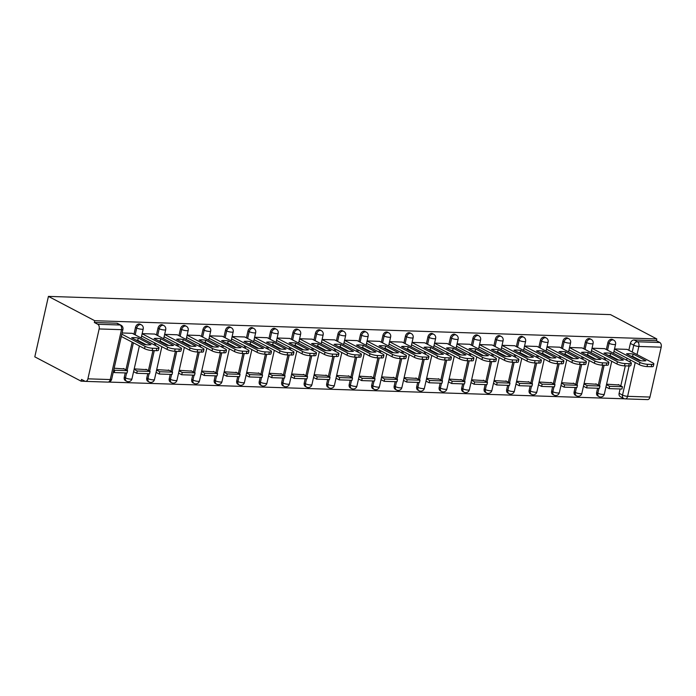 <?xml version="1.0" encoding="UTF-8"?>
<svg xmlns="http://www.w3.org/2000/svg" width="696" height="696" viewBox="0 0 696 696"><rect width="100%" height="100%" fill="white"/><g stroke="black" fill="none" stroke-linecap="round" stroke-linejoin="round"><path stroke-width="1.04" d="M140.114 324.179A3.706 2.758 117.7 0 0 139.183 323.936A3.706 2.758 117.7 0 0 135.502 327.372L136.712 327.999A3.706 2.758 -62.3 0 1 140.392 324.571A3.706 2.758 -62.3 0 1 141.323 324.815L140.114 324.179M162.612 324.91A3.706 2.758 117.7 0 0 161.681 324.667A3.706 2.758 117.7 0 0 158.001 328.094L159.21 328.73A3.706 2.758 -62.3 0 1 162.881 325.302A3.706 2.758 -62.3 0 1 163.821 325.537L162.612 324.91M185.101 325.632A3.706 2.758 117.7 0 0 184.17 325.397A3.706 2.758 117.7 0 0 180.49 328.825L181.7 329.46A3.706 2.758 -62.3 0 1 185.38 326.032A3.706 2.758 -62.3 0 1 186.31 326.267L185.101 325.632M207.599 326.363A3.706 2.758 117.7 0 0 206.669 326.128A3.706 2.758 117.7 0 0 202.988 329.556L204.198 330.191A3.706 2.758 -62.3 0 1 207.869 326.755A3.706 2.758 -62.3 0 1 208.8 326.998L207.599 326.363M230.089 327.094A3.706 2.758 117.7 0 0 229.158 326.85A3.706 2.758 117.7 0 0 225.478 330.287L226.687 330.922A3.706 2.758 -62.3 0 1 230.367 327.485A3.706 2.758 -62.3 0 1 231.298 327.729L230.089 327.094M252.587 327.825A3.706 2.758 117.7 0 0 251.656 327.581A3.706 2.758 117.7 0 0 247.976 331.018L249.185 331.653A3.706 2.758 -62.3 0 1 252.857 328.216A3.706 2.758 -62.3 0 1 253.788 328.46L252.587 327.825M275.077 328.555A3.706 2.758 117.7 0 0 274.146 328.312A3.706 2.758 117.7 0 0 270.466 331.748L271.675 332.375A3.706 2.758 -62.3 0 1 275.355 328.947A3.706 2.758 -62.3 0 1 276.286 329.191L275.077 328.555M297.575 329.286A3.706 2.758 117.7 0 0 296.644 329.043A3.706 2.758 117.7 0 0 292.964 332.47L294.173 333.106A3.706 2.758 -62.3 0 1 297.845 329.678A3.706 2.758 -62.3 0 1 298.775 329.913L297.575 329.286M320.064 330.008A3.706 2.758 117.7 0 0 319.133 329.774A3.706 2.758 117.7 0 0 315.453 333.201L316.663 333.836A3.706 2.758 -62.3 0 1 320.343 330.409A3.706 2.758 -62.3 0 1 321.274 330.644L320.064 330.008M342.562 330.739A3.706 2.758 117.7 0 0 341.632 330.504A3.706 2.758 117.7 0 0 337.952 333.932L339.161 334.567A3.706 2.758 -62.3 0 1 342.832 331.131A3.706 2.758 -62.3 0 1 343.763 331.374L342.562 330.739M365.052 331.47A3.706 2.758 117.7 0 0 364.121 331.226A3.706 2.758 117.7 0 0 360.441 334.663L361.65 335.298A3.706 2.758 -62.3 0 1 365.33 331.861A3.706 2.758 -62.3 0 1 366.261 332.105L365.052 331.47M387.55 332.201A3.706 2.758 117.7 0 0 386.619 331.957A3.706 2.758 117.7 0 0 382.939 335.394L384.149 336.029A3.706 2.758 -62.3 0 1 387.82 332.592A3.706 2.758 -62.3 0 1 388.751 332.836L387.55 332.201M410.04 332.932A3.706 2.758 117.7 0 0 409.109 332.688A3.706 2.758 117.7 0 0 405.429 336.125L406.638 336.751A3.706 2.758 -62.3 0 1 410.318 333.323A3.706 2.758 -62.3 0 1 411.249 333.567L410.04 332.932M432.538 333.662A3.706 2.758 117.7 0 0 431.607 333.419A3.706 2.758 117.7 0 0 427.927 336.847L429.136 337.482A3.706 2.758 -62.3 0 1 432.808 334.054A3.706 2.758 -62.3 0 1 433.738 334.289L432.538 333.662M455.027 334.385A3.706 2.758 117.7 0 0 454.097 334.15A3.706 2.758 117.7 0 0 450.416 337.577L451.626 338.212A3.706 2.758 -62.3 0 1 455.306 334.785A3.706 2.758 -62.3 0 1 456.237 335.02L455.027 334.385M477.526 335.115A3.706 2.758 117.7 0 0 476.595 334.88A3.706 2.758 117.7 0 0 472.915 338.308L474.124 338.943A3.706 2.758 -62.3 0 1 477.795 335.507A3.706 2.758 -62.3 0 1 478.726 335.75L477.526 335.115M500.015 335.846A3.706 2.758 117.7 0 0 499.084 335.603A3.706 2.758 117.7 0 0 495.404 339.039L496.613 339.674A3.706 2.758 -62.3 0 1 500.293 336.238A3.706 2.758 -62.3 0 1 501.224 336.481L500.015 335.846M522.513 336.577A3.706 2.758 117.7 0 0 521.582 336.333A3.706 2.758 117.7 0 0 517.902 339.77L519.112 340.405A3.706 2.758 -62.3 0 1 522.783 336.968A3.706 2.758 -62.3 0 1 523.714 337.212L522.513 336.577M545.003 337.308A3.706 2.758 117.7 0 0 544.072 337.064A3.706 2.758 117.7 0 0 540.392 340.501L541.601 341.127A3.706 2.758 -62.3 0 1 545.281 337.699A3.706 2.758 -62.3 0 1 546.212 337.943L545.003 337.308M567.501 338.038A3.706 2.758 117.7 0 0 566.57 337.795A3.706 2.758 117.7 0 0 562.89 341.223L564.099 341.858A3.706 2.758 -62.3 0 1 567.771 338.43A3.706 2.758 -62.3 0 1 568.702 338.665L567.501 338.038M589.99 338.761A3.706 2.758 117.7 0 0 589.06 338.526A3.706 2.758 117.7 0 0 585.38 341.954L586.589 342.589A3.706 2.758 -62.3 0 1 590.269 339.161A3.706 2.758 -62.3 0 1 591.2 339.396L589.99 338.761M612.489 339.491A3.706 2.758 117.7 0 0 611.558 339.256A3.706 2.758 117.7 0 0 607.878 342.684L609.087 343.319A3.706 2.758 -62.3 0 1 612.758 339.883A3.706 2.758 -62.3 0 1 613.689 340.126L612.489 339.491M632.229 352.054L633.769 345.199A3.706 2.758 -62.3 0 1 637.449 341.771L659.799 342.493L656.398 340.709L656.798 338.943L94.734 320.717L48.424 296.392L34.8 356.848L81.11 381.173L85.164 381.312M108.619 382.069L624.617 398.799M656.798 338.943L610.479 314.618L48.424 296.392M81.11 381.173L81.51 379.416L84.912 381.199A3.706 2.332 -88.1 0 0 85.591 381.382A3.706 2.332 -88.1 0 0 87.905 378.833L99.145 328.947A3.706 2.332 -88.1 0 0 97.744 324.266L120.095 324.997A3.706 2.758 -62.3 0 1 121.026 325.232L117.624 323.449A3.706 2.758 -62.3 0 0 116.693 323.205L120.095 324.997A3.706 2.332 -88.1 0 1 121.496 329.669L99.145 328.947M94.734 320.717L94.343 322.483L97.744 324.266M619.127 393.292L622.529 395.084A3.706 2.758 -62.3 0 0 623.686 398.46L620.284 396.676A3.706 2.758 -62.3 0 1 619.127 393.292L620.101 388.968M620.806 385.871L625.304 365.879M626.591 360.18L627.035 358.214M628.827 350.262L630.367 343.415L633.769 345.199A3.706 0.844 -167.3 0 0 638.85 346.451L637.023 354.569M635.231 362.52L627.609 396.329L649.96 397.051L661.2 347.173L638.85 346.451A3.706 2.332 -88.1 0 0 637.449 341.771L634.047 339.979A3.706 2.758 117.7 0 0 630.367 343.415M649.96 397.051A3.706 2.332 91.9 0 1 647.645 399.608L625.295 398.886A3.706 2.332 91.9 0 0 627.609 396.329A3.706 0.844 -167.3 0 1 622.529 395.084L629.088 365.992M659.799 342.493A3.706 2.332 91.9 0 1 661.2 347.173M596.62 384.253L584.083 383.461M604.641 348.652L592.035 348.209M574.122 383.522L561.594 382.73M582.152 347.922L569.537 347.478M551.632 382.791L539.096 382M559.654 347.191L547.047 346.747M529.134 382.069L516.606 381.269M537.164 346.46L524.549 346.016M506.644 381.338L494.108 380.547M514.666 345.729L502.06 345.294M484.155 380.608L471.618 379.816M492.176 344.999L479.561 344.564M461.657 379.877L449.12 379.085M469.678 344.276L457.072 343.833M439.167 379.146L426.631 378.354M447.189 343.546L434.574 343.102M416.669 378.415L404.132 377.624M424.69 342.815L412.084 342.371M394.18 377.693L381.643 376.893M402.201 342.084L389.586 341.64M371.681 376.962L359.145 376.162M379.703 341.353L367.096 340.918M349.192 376.231L336.655 375.44M357.213 340.622L344.598 340.187M326.694 375.501L314.166 374.709M334.715 339.9L322.109 339.457M304.204 374.77L291.668 373.978M312.226 339.17L299.611 338.726M281.706 374.039L269.178 373.247M289.727 338.439L277.121 337.995M259.216 373.317L246.68 372.517M267.238 337.708L254.623 337.264M236.718 372.586L224.19 371.786M244.74 336.977L232.133 336.542M214.229 371.855L201.692 371.064M222.25 336.246L209.635 335.811M191.731 371.125L179.203 370.333M199.752 335.524L187.146 335.08M169.241 370.394L156.704 369.602M177.262 334.793L164.648 334.35M146.743 369.663L134.215 368.871M154.764 334.063L142.158 333.619M124.253 368.941L114.153 368.219M132.275 333.332L122.096 332.966M124.262 377.249L125.471 377.885A3.706 2.758 -62.3 0 0 126.629 381.26L125.419 380.625A3.706 2.758 117.7 0 1 124.262 377.249L125.236 372.925M125.941 369.82L132.17 342.162M133.963 334.219L135.502 327.372M146.76 377.98L147.97 378.615A3.706 2.758 -62.3 0 0 149.127 381.991L147.917 381.356A3.706 2.758 117.7 0 1 146.76 377.98L147.735 373.648M148.431 370.55L152.937 350.558M154.225 344.859L154.669 342.893M156.452 334.95L158.001 328.094M169.25 378.711L170.459 379.346A3.706 2.758 -62.3 0 0 171.616 382.722L170.407 382.087A3.706 2.758 117.7 0 1 169.25 378.711L170.224 374.378M170.929 371.281L175.435 351.289M176.714 345.59L177.158 343.624M178.95 335.681L180.49 328.825M191.748 379.442L192.957 380.068A3.706 2.758 -62.3 0 0 194.114 383.452L192.905 382.817A3.706 2.758 117.7 0 1 191.748 379.442L192.722 375.109M193.418 372.012L197.925 352.019M199.213 346.321L199.656 344.355M201.44 336.403L202.988 329.556M214.238 380.164L215.447 380.799A3.706 2.758 -62.3 0 0 216.604 384.183L215.395 383.548A3.706 2.758 117.7 0 1 214.238 380.164L215.212 375.84M215.917 372.743L220.423 352.75M221.702 347.052L222.146 345.085M223.938 337.134L225.478 330.287M236.736 380.895L237.945 381.53A3.706 2.758 -62.3 0 0 239.102 384.905L237.893 384.279A3.706 2.758 117.7 0 1 236.736 380.895L237.71 376.571M238.406 373.474L242.913 353.472M244.2 347.782L244.644 345.816M246.428 337.865L247.976 331.018M259.225 381.625L260.435 382.261A3.706 2.758 -62.3 0 0 261.592 385.636L260.382 385.001A3.706 2.758 117.7 0 1 259.225 381.625L260.2 377.302M260.904 374.196L265.411 354.203M266.69 348.505L267.134 346.538M268.926 338.595L270.466 331.748M281.723 382.356L282.933 382.991A3.706 2.758 -62.3 0 0 284.09 386.367L282.88 385.732A3.706 2.758 117.7 0 1 281.723 382.356L282.698 378.024M283.394 374.926L287.9 354.934M289.188 349.235L289.632 347.269M291.415 339.326L292.964 332.47M304.213 383.087L305.422 383.722A3.706 2.758 -62.3 0 0 306.579 387.098L305.37 386.463A3.706 2.758 117.7 0 1 304.213 383.087L305.187 378.755M305.892 375.657L310.399 355.665M311.678 349.966L312.121 348M313.913 340.057L315.453 333.201M326.711 383.818L327.92 384.444A3.706 2.758 -62.3 0 0 329.077 387.829L327.868 387.194A3.706 2.758 117.7 0 1 326.711 383.818L327.685 379.485M328.382 376.388L332.888 356.395M334.176 350.697L334.619 348.731M336.403 340.779L337.952 333.932M349.201 384.54L350.41 385.175A3.706 2.758 -62.3 0 0 351.567 388.559L350.358 387.924A3.706 2.758 117.7 0 1 349.201 384.54L350.175 380.216M350.88 377.119L355.386 357.126M356.665 351.428L357.109 349.462M358.901 341.51L360.441 334.663M371.699 385.271L372.908 385.906A3.706 2.758 -62.3 0 0 374.065 389.281L372.856 388.655A3.706 2.758 117.7 0 1 371.699 385.271L372.673 380.947M373.369 377.85L377.876 357.848M379.163 352.159L379.607 350.192M381.391 342.241L382.939 335.394M394.188 386.002L395.398 386.637A3.706 2.758 -62.3 0 0 396.555 390.012L395.345 389.377A3.706 2.758 117.7 0 1 394.188 386.002L395.163 381.678M395.867 378.572L400.374 358.579M401.653 352.881L402.097 350.915M403.889 342.971L405.429 336.125M416.686 386.732L417.887 387.368A3.706 2.758 -62.3 0 0 419.053 390.743L417.844 390.108A3.706 2.758 117.7 0 1 416.686 386.732L417.661 382.4M418.357 379.303L422.863 359.31M424.151 353.611L424.595 351.645M426.378 343.702L427.927 336.847M439.176 387.463L440.385 388.098A3.706 2.758 -62.3 0 0 441.542 391.474L440.333 390.839A3.706 2.758 117.7 0 1 439.176 387.463L440.15 383.131M440.855 380.033L445.353 360.041M446.641 354.342L447.084 352.376M448.877 344.433L450.416 337.577M461.674 388.194L462.875 388.82A3.706 2.758 -62.3 0 0 464.041 392.205L462.831 391.57A3.706 2.758 117.7 0 1 461.674 388.194L462.649 383.861M463.345 380.764L467.851 360.772M469.139 355.073L469.582 353.107M471.366 345.155L472.915 338.308M484.164 388.916L485.373 389.551A3.706 2.758 -62.3 0 0 486.53 392.935L485.321 392.3A3.706 2.758 117.7 0 1 484.164 388.916L485.138 384.592M485.843 381.495L490.341 361.502M491.628 355.804L492.072 353.838M493.864 345.886L495.404 339.039M506.662 389.647L507.863 390.282A3.706 2.758 -62.3 0 0 509.028 393.658L507.819 393.031A3.706 2.758 117.7 0 1 506.662 389.647L507.636 385.323M508.332 382.226L512.839 362.225M514.127 356.535L514.562 354.569M516.354 346.617L517.902 339.77M529.151 390.378L530.361 391.013A3.706 2.758 -62.3 0 0 531.518 394.388L530.308 393.753A3.706 2.758 117.7 0 1 529.151 390.378L530.126 386.054M530.831 382.948L535.328 362.955M536.616 357.257L537.06 355.291M538.852 347.348L540.392 340.501M551.65 391.108L552.85 391.744A3.706 2.758 -62.3 0 0 554.016 395.119L552.807 394.484A3.706 2.758 117.7 0 1 551.65 391.108L552.624 386.776M553.32 383.679L557.827 363.686M559.114 357.988L559.549 356.021M561.341 348.078L562.89 341.223M574.139 391.839L575.348 392.474A3.706 2.758 -62.3 0 0 576.505 395.85L575.296 395.215A3.706 2.758 117.7 0 1 574.139 391.839L575.113 387.507M575.818 384.41L580.316 364.417M581.604 358.718L582.047 356.752M583.84 348.809L585.38 341.954M596.637 392.57L597.838 393.197A3.706 2.758 -62.3 0 0 599.004 396.581L597.794 395.946A3.706 2.758 117.7 0 1 596.637 392.57L597.612 388.238M598.308 385.14L602.814 365.148M604.102 359.449L604.537 357.483M606.329 349.531L607.878 342.684M619.109 384.984L606.581 384.192M627.139 349.375L614.524 348.94M613.933 351.584L614.446 351.602M94.343 322.483L116.693 323.205M656.398 340.709L634.047 339.979M591.435 350.854L591.948 350.871M568.945 350.123L569.458 350.14M546.447 349.392L546.96 349.409M523.957 348.661L524.471 348.679M501.459 347.93L501.973 347.948M478.97 347.208L479.483 347.226M456.472 346.478L456.985 346.495M433.982 345.747L434.495 345.764M411.484 345.016L411.997 345.033M388.994 344.285L389.508 344.303M366.496 343.554L367.01 343.572M344.007 342.832L344.52 342.85M321.509 342.101L322.022 342.119M299.019 341.371L299.532 341.388M276.521 340.64L277.034 340.657M254.031 339.909L254.545 339.926M231.533 339.178L232.046 339.196M209.044 338.456L209.557 338.474M186.545 337.725L187.059 337.743M164.056 336.995L164.569 337.012M141.558 336.264L142.071 336.281M614.498 349.061L639.92 362.416A5.568 1.262 12.7 0 0 647.541 364.286L651.717 364.426A5.568 1.262 -167.3 0 0 653.857 363.921A5.568 1.262 -167.3 0 0 652.752 362.834L627.07 349.34M639.241 360.537A11.501 2.61 12.7 0 0 645.879 360.745L633.125 354.055A11.501 2.61 -167.3 0 0 626.496 353.838L639.241 360.537M609.104 388.612L621.937 389.029L622.45 386.732L609.618 386.324L609.104 388.612L605.955 386.959M606.477 384.671L609.618 386.324M618.326 384.566L622.45 386.732M653.857 363.921L653.344 366.209A5.568 1.262 -167.3 0 1 651.204 366.714L651.717 364.426M613.976 351.358L639.407 364.713A5.568 1.262 12.7 0 0 647.019 366.583L651.204 366.714M641.007 360.754L632.612 356.343L633.125 354.055M630.846 356.126A11.501 2.61 -167.3 0 1 632.612 356.343M592 348.331L617.43 361.685A5.568 1.262 12.7 0 0 625.043 363.556L629.227 363.695A5.568 1.262 -167.3 0 0 631.359 363.19A5.568 1.262 -167.3 0 0 630.263 362.103L604.58 348.618M616.752 359.806A11.501 2.61 12.7 0 0 623.381 360.023L610.636 353.324A11.501 2.61 -167.3 0 0 603.997 353.107L616.752 359.806M586.606 387.881L599.439 388.298L599.961 386.01L587.128 385.593L586.606 387.881L583.466 386.228M583.979 383.94L587.128 385.593M595.837 383.844L599.961 386.01M631.359 363.19L630.846 365.478A5.568 1.262 -167.3 0 1 628.714 365.983L629.227 363.695M591.487 350.627L616.908 363.982A5.568 1.262 12.7 0 0 624.529 365.852L628.714 365.983M618.518 360.023L610.114 355.613L610.636 353.324M608.347 355.395A11.501 2.61 -167.3 0 1 610.114 355.613M569.511 347.608L594.932 360.963A5.568 1.262 12.7 0 0 602.553 362.834L606.729 362.964A5.568 1.262 -167.3 0 0 608.87 362.459A5.568 1.262 -167.3 0 0 607.765 361.372L582.082 347.887M594.253 359.075A11.501 2.61 12.7 0 0 600.892 359.293L588.137 352.594A11.501 2.61 -167.3 0 0 581.508 352.376L594.253 359.075M564.117 387.15L576.949 387.568L577.462 385.28L564.63 384.862L564.117 387.15L560.967 385.497M561.489 383.209L564.63 384.862M573.339 383.113L577.462 385.28M608.87 362.459L608.356 364.748A5.568 1.262 -167.3 0 1 606.216 365.261L606.729 362.964M568.989 349.897L594.419 363.251A5.568 1.262 12.7 0 0 602.031 365.122L606.216 365.261M596.02 359.301L587.624 354.882L588.137 352.594M585.858 354.664A11.501 2.61 -167.3 0 1 587.624 354.882M547.013 346.878L572.443 360.232A5.568 1.262 12.7 0 0 580.055 362.103L584.24 362.233A5.568 1.262 -167.3 0 0 586.371 361.729A5.568 1.262 -167.3 0 0 585.275 360.65L559.593 347.156M571.764 358.344A11.501 2.61 12.7 0 0 578.393 358.562L565.648 351.863A11.501 2.61 -167.3 0 0 559.01 351.654L571.764 358.344M541.618 386.419L554.451 386.837L554.973 384.549L542.14 384.131L541.618 386.419L538.478 384.775M538.991 382.478L542.14 384.131M550.849 382.382L554.973 384.549M586.371 361.729L585.858 364.025A5.568 1.262 -167.3 0 1 583.726 364.53L584.24 362.233M546.499 349.166L571.921 362.52A5.568 1.262 12.7 0 0 579.542 364.391L583.726 364.53M573.53 358.57L565.126 354.16L565.648 351.863M563.36 353.933A11.501 2.61 -167.3 0 1 565.126 354.16M524.523 346.147L549.944 359.501A5.568 1.262 12.7 0 0 557.566 361.372L561.742 361.502A5.568 1.262 -167.3 0 0 563.882 360.998A5.568 1.262 -167.3 0 0 562.777 359.919L537.095 346.425M549.266 357.613A11.501 2.61 12.7 0 0 555.904 357.831L543.15 351.132A11.501 2.61 -167.3 0 0 536.52 350.923L549.266 357.613M519.129 385.697L531.962 386.106L532.475 383.818L519.642 383.4L519.129 385.697L515.98 384.044M516.502 381.747L519.642 383.4M528.351 381.652L532.475 383.818M563.882 360.998L563.368 363.295A5.568 1.262 -167.3 0 1 561.228 363.799L561.742 361.502M524.001 348.435L549.431 361.79A5.568 1.262 12.7 0 0 557.044 363.66L561.228 363.799M551.032 357.84L542.636 353.429L543.15 351.132M540.87 353.203A11.501 2.61 -167.3 0 1 542.636 353.429M502.025 345.416L527.455 358.771A5.568 1.262 12.7 0 0 535.067 360.641L539.252 360.78A5.568 1.262 -167.3 0 0 541.392 360.267A5.568 1.262 -167.3 0 0 540.287 359.188L514.605 345.695M526.776 356.891A11.501 2.61 12.7 0 0 533.406 357.1L520.66 350.41A11.501 2.61 -167.3 0 0 514.022 350.192L526.776 356.891M496.631 384.966L509.463 385.384L509.985 383.087L497.153 382.67L496.631 384.966L493.49 383.313M494.003 381.017L497.153 382.67M505.862 380.921L509.985 383.087M541.392 360.267L540.87 362.564A5.568 1.262 -167.3 0 1 538.739 363.068L539.252 360.78M501.512 347.704L526.933 361.067A5.568 1.262 12.7 0 0 534.554 362.929L538.739 363.068M528.542 357.109L520.147 352.698L520.66 350.41M518.372 352.481A11.501 2.61 -167.3 0 1 520.147 352.698M479.535 344.685L504.957 358.04A5.568 1.262 12.7 0 0 512.578 359.91L516.754 360.05A5.568 1.262 -167.3 0 0 518.894 359.545A5.568 1.262 -167.3 0 0 517.789 358.457L492.107 344.964M504.278 356.161A11.501 2.61 12.7 0 0 510.916 356.369L498.162 349.679A11.501 2.61 -167.3 0 0 491.533 349.462L504.278 356.161M474.141 384.236L486.974 384.653L487.487 382.356L474.655 381.947L474.141 384.236L470.992 382.582M471.514 380.294L474.655 381.947M483.363 380.19L487.487 382.356M518.894 359.545L518.381 361.833A5.568 1.262 -167.3 0 1 516.241 362.338L516.754 360.05M479.013 346.982L504.443 360.337A5.568 1.262 12.7 0 0 512.056 362.207L516.241 362.338M506.044 356.378L497.649 351.967L498.162 349.679M495.883 351.75A11.501 2.61 -167.3 0 1 497.649 351.967M457.037 343.954L482.467 357.309A5.568 1.262 12.7 0 0 490.08 359.18L494.264 359.319A5.568 1.262 -167.3 0 0 496.405 358.814A5.568 1.262 -167.3 0 0 495.3 357.727L469.617 344.242M481.789 355.43A11.501 2.61 12.7 0 0 488.418 355.647L475.673 348.948A11.501 2.61 -167.3 0 0 469.034 348.731L481.789 355.43M451.643 383.505L464.476 383.922L464.998 381.634L452.165 381.217L451.643 383.505L448.502 381.852M449.016 379.564L452.165 381.217M460.874 379.468L464.998 381.634M496.405 358.814L495.883 361.102A5.568 1.262 -167.3 0 1 493.751 361.607L494.264 359.319M456.524 346.251L481.945 359.606A5.568 1.262 12.7 0 0 489.566 361.476L493.751 361.607M483.555 355.647L475.159 351.236L475.673 348.948M473.384 351.019A11.501 2.61 -167.3 0 1 475.159 351.236M434.548 343.224L459.969 356.587A5.568 1.262 12.7 0 0 467.59 358.457L471.766 358.588A5.568 1.262 -167.3 0 0 473.906 358.083A5.568 1.262 -167.3 0 0 472.802 356.996L447.119 343.511M459.29 354.699A11.501 2.61 12.7 0 0 465.928 354.916L453.174 348.217A11.501 2.61 -167.3 0 0 446.545 348L459.29 354.699M429.154 382.774L441.986 383.191L442.499 380.903L429.667 380.486L429.154 382.774L426.004 381.121M426.526 378.833L429.667 380.486M438.376 378.737L442.499 380.903M473.906 358.083L473.393 360.371A5.568 1.262 -167.3 0 1 471.253 360.885L471.766 358.588M434.034 345.52L459.456 358.875A5.568 1.262 12.7 0 0 467.068 360.745L471.253 360.885M461.057 354.925L452.661 350.506L453.174 348.217M450.895 350.288A11.501 2.61 -167.3 0 1 452.661 350.506M412.049 342.502L437.48 355.856A5.568 1.262 12.7 0 0 445.092 357.727L449.277 357.857A5.568 1.262 -167.3 0 0 451.417 357.353A5.568 1.262 -167.3 0 0 450.312 356.274L424.63 342.78M436.801 353.968A11.501 2.61 12.7 0 0 443.43 354.186L430.685 347.487A11.501 2.61 -167.3 0 0 424.055 347.278L436.801 353.968M406.655 382.043L419.488 382.461L420.01 380.173L407.177 379.755L406.655 382.043L403.515 380.399M404.028 378.102L407.177 379.755M415.886 378.006L420.01 380.173M451.417 357.353L450.895 359.649A5.568 1.262 -167.3 0 1 448.763 360.154L449.277 357.857M411.536 344.79L436.957 358.144A5.568 1.262 12.7 0 0 444.579 360.015L448.763 360.154M438.567 354.194L430.171 349.784L430.685 347.487M428.405 349.557A11.501 2.61 -167.3 0 1 430.171 349.784M389.56 341.771L414.981 355.125A5.568 1.262 12.7 0 0 422.603 356.996L426.779 357.126A5.568 1.262 -167.3 0 0 428.919 356.622A5.568 1.262 -167.3 0 0 427.814 355.543L402.131 342.049M414.303 353.237A11.501 2.61 12.7 0 0 420.941 353.455L408.187 346.756A11.501 2.61 -167.3 0 0 401.557 346.547L414.303 353.237M384.166 381.321L396.998 381.73L397.512 379.442L384.679 379.024L384.166 381.321L381.017 379.668M381.538 377.371L384.679 379.024M393.388 377.275L397.512 379.442M428.919 356.622L428.405 358.918A5.568 1.262 -167.3 0 1 426.265 359.423L426.779 357.126M389.047 344.059L414.468 357.413A5.568 1.262 12.7 0 0 422.08 359.284L426.265 359.423M416.069 353.464L407.673 349.053L408.187 346.756M405.907 348.827A11.501 2.61 -167.3 0 1 407.673 349.053M367.062 341.04L392.492 354.394A5.568 1.262 12.7 0 0 400.104 356.265L404.289 356.404A5.568 1.262 -167.3 0 0 406.429 355.891A5.568 1.262 -167.3 0 0 405.324 354.812L379.642 341.318M391.813 352.515A11.501 2.61 12.7 0 0 398.443 352.724L385.697 346.034A11.501 2.61 -167.3 0 0 379.068 345.816L391.813 352.515M361.668 380.59L374.5 381.008L375.022 378.711L362.19 378.293L361.668 380.59L358.527 378.937M359.04 376.64L362.19 378.293M370.898 376.545L375.022 378.711M406.429 355.891L405.907 358.188A5.568 1.262 -167.3 0 1 403.776 358.692L404.289 356.404M366.548 343.328L391.97 356.683A5.568 1.262 12.7 0 0 399.591 358.553L403.776 358.692M393.579 352.733L385.184 348.322L385.697 346.034M383.418 348.104A11.501 2.61 -167.3 0 1 385.184 348.322M344.572 340.309L369.994 353.664A5.568 1.262 12.7 0 0 377.615 355.534L381.791 355.673A5.568 1.262 -167.3 0 0 383.931 355.169A5.568 1.262 -167.3 0 0 382.826 354.081L357.144 340.588M369.315 351.785A11.501 2.61 12.7 0 0 375.953 351.993L363.199 345.303A11.501 2.61 -167.3 0 0 356.57 345.085L369.315 351.785M339.178 379.859L352.011 380.277L352.524 377.98L339.691 377.571L339.178 379.859L336.029 378.206M336.551 375.918L339.691 377.571M348.4 375.814L352.524 377.98M383.931 355.169L383.418 357.457A5.568 1.262 -167.3 0 1 381.277 357.962L381.791 355.673M344.059 342.606L369.48 355.96A5.568 1.262 12.7 0 0 377.093 357.831L381.277 357.962M371.081 352.002L362.686 347.591L363.199 345.303M360.92 347.374A11.501 2.61 -167.3 0 1 362.686 347.591M322.074 339.578L347.504 352.933A5.568 1.262 12.7 0 0 355.117 354.803L359.301 354.943A5.568 1.262 -167.3 0 0 361.441 354.438A5.568 1.262 -167.3 0 0 360.337 353.35L334.654 339.865M346.825 351.054A11.501 2.61 12.7 0 0 353.455 351.271L340.709 344.572A11.501 2.61 -167.3 0 0 334.08 344.355L346.825 351.054M316.68 379.129L329.512 379.546L330.035 377.258L317.202 376.84L316.68 379.129L313.539 377.476M314.053 375.188L317.202 376.84M325.911 375.092L330.035 377.258M361.441 354.438L360.92 356.726A5.568 1.262 -167.3 0 1 358.788 357.231L359.301 354.943M321.561 341.875L346.982 355.23A5.568 1.262 12.7 0 0 354.603 357.1L358.788 357.231M348.592 351.271L340.196 346.86L340.709 344.572M338.43 346.643A11.501 2.61 -167.3 0 1 340.196 346.86M299.584 338.848L325.006 352.211A5.568 1.262 12.7 0 0 332.627 354.081L336.803 354.212A5.568 1.262 -167.3 0 0 338.943 353.707A5.568 1.262 -167.3 0 0 337.838 352.62L312.156 339.135M324.327 350.323A11.501 2.61 12.7 0 0 330.965 350.54L318.211 343.841A11.501 2.61 -167.3 0 0 311.582 343.624L324.327 350.323M294.19 378.398L307.023 378.815L307.536 376.527L294.704 376.11L294.19 378.398L291.041 376.745M291.563 374.457L294.704 376.11M303.413 374.361L307.536 376.527M338.943 353.707L338.43 355.995A5.568 1.262 -167.3 0 1 336.29 356.509L336.803 354.212M299.071 341.144L324.493 354.499A5.568 1.262 12.7 0 0 332.105 356.369L336.29 356.509M326.093 350.54L317.698 346.13L318.211 343.841M315.932 345.912A11.501 2.61 -167.3 0 1 317.698 346.13M277.086 338.125L302.516 351.48A5.568 1.262 12.7 0 0 310.129 353.35L314.314 353.481A5.568 1.262 -167.3 0 0 316.454 352.976A5.568 1.262 -167.3 0 0 315.349 351.898L289.666 338.404M301.838 349.592A11.501 2.61 12.7 0 0 308.467 349.81L295.722 343.111A11.501 2.61 -167.3 0 0 289.092 342.902L301.838 349.592M271.692 377.667L284.525 378.085L285.047 375.796L272.214 375.379L271.692 377.667L268.552 376.023M269.065 373.726L272.214 375.379M280.923 373.63L285.047 375.796M316.454 352.976L315.932 355.273A5.568 1.262 -167.3 0 1 313.8 355.778L314.314 353.481M276.573 340.414L301.994 353.768A5.568 1.262 12.7 0 0 309.616 355.639L313.8 355.778M303.604 349.818L295.208 345.407L295.722 343.111M293.442 345.181A11.501 2.61 -167.3 0 1 295.208 345.407M254.597 337.395L280.018 350.749A5.568 1.262 12.7 0 0 287.639 352.62L291.824 352.75A5.568 1.262 -167.3 0 0 293.956 352.246A5.568 1.262 -167.3 0 0 292.851 351.167L267.168 337.673M279.34 348.861A11.501 2.61 12.7 0 0 285.978 349.079L273.224 342.38A11.501 2.61 -167.3 0 0 266.594 342.171L279.34 348.861M249.203 376.945L262.035 377.354L262.549 375.066L249.716 374.648L249.203 376.945L246.053 375.292M246.575 372.995L249.716 374.648M258.425 372.899L262.549 375.066M293.956 352.246L293.442 354.542A5.568 1.262 -167.3 0 1 291.302 355.047L291.824 352.75M254.084 339.683L279.505 353.037A5.568 1.262 12.7 0 0 287.126 354.908L291.302 355.047M281.106 349.087L272.71 344.677L273.224 342.38M270.944 344.45A11.501 2.61 -167.3 0 1 272.71 344.677M232.099 336.664L257.529 350.018A5.568 1.262 12.7 0 0 265.141 351.889L269.326 352.028A5.568 1.262 -167.3 0 0 271.466 351.515A5.568 1.262 -167.3 0 0 270.361 350.436L244.679 336.942M256.85 348.139A11.501 2.61 12.7 0 0 263.48 348.348L250.734 341.658A11.501 2.61 -167.3 0 0 244.105 341.44L256.85 348.139M226.705 376.214L239.537 376.632L240.059 374.335L227.227 373.917L226.705 376.214L223.564 374.561M224.077 372.264L227.227 373.917M235.935 372.169L240.059 374.335M271.466 351.515L270.944 353.812A5.568 1.262 -167.3 0 1 268.813 354.316L269.326 352.028M231.585 338.952L257.007 352.306A5.568 1.262 12.7 0 0 264.628 354.177L268.813 354.316M258.616 348.357L250.221 343.946L250.734 341.658M248.455 343.72A11.501 2.61 -167.3 0 1 250.221 343.946M209.609 335.933L235.03 349.288A5.568 1.262 12.7 0 0 242.652 351.158L246.836 351.297A5.568 1.262 -167.3 0 0 248.968 350.793A5.568 1.262 -167.3 0 0 247.863 349.705L222.181 336.212M234.352 347.408A11.501 2.61 12.7 0 0 240.99 347.617L228.236 340.927A11.501 2.61 -167.3 0 0 221.606 340.709L234.352 347.408M204.215 375.483L217.048 375.901L217.561 373.604L204.728 373.195L204.215 375.483L201.066 373.83M201.588 371.542L204.728 373.195M213.437 371.438L217.561 373.604M248.968 350.793L248.455 353.081A5.568 1.262 -167.3 0 1 246.314 353.585L246.836 351.297M209.096 338.23L234.517 351.584A5.568 1.262 12.7 0 0 242.138 353.455L246.314 353.585M236.118 347.626L227.722 343.215L228.236 340.927M225.956 342.998A11.501 2.61 -167.3 0 1 227.722 343.215M187.111 335.202L212.541 348.557A5.568 1.262 12.7 0 0 220.154 350.427L224.338 350.566A5.568 1.262 -167.3 0 0 226.478 350.062A5.568 1.262 -167.3 0 0 225.374 348.974L199.691 335.489M211.862 346.678A11.501 2.61 12.7 0 0 218.492 346.895L205.746 340.196A11.501 2.61 -167.3 0 0 199.117 339.979L211.862 346.678M181.717 374.752L194.549 375.17L195.071 372.882L182.239 372.464L181.717 374.752L178.576 373.1M179.089 370.811L182.239 372.464M190.948 370.716L195.071 372.882M226.478 350.062L225.956 352.35A5.568 1.262 -167.3 0 1 223.825 352.855L224.338 350.566M186.598 337.499L212.019 350.854A5.568 1.262 12.7 0 0 219.64 352.724L223.825 352.855M213.629 346.895L205.233 342.484L205.746 340.196M203.467 342.267A11.501 2.61 -167.3 0 1 205.233 342.484M164.621 334.471L190.043 347.835A5.568 1.262 12.7 0 0 197.664 349.705L201.849 349.836A5.568 1.262 -167.3 0 0 203.98 349.331A5.568 1.262 -167.3 0 0 202.875 348.244L177.193 334.759M189.364 345.947A11.501 2.61 12.7 0 0 196.002 346.164L183.248 339.465A11.501 2.61 -167.3 0 0 176.619 339.248L189.364 345.947M159.227 374.022L172.06 374.439L172.573 372.151L159.741 371.734L159.227 374.022L156.078 372.369M156.6 370.081L159.741 371.734M168.449 369.985L172.573 372.151M203.98 349.331L203.467 351.619A5.568 1.262 -167.3 0 1 201.327 352.124L201.849 349.836M164.108 336.768L189.529 350.123A5.568 1.262 12.7 0 0 197.151 351.993L201.327 352.124M191.13 346.164L182.735 341.753L183.248 339.465M180.969 341.536A11.501 2.61 -167.3 0 1 182.735 341.753M142.123 333.749L167.553 347.104A5.568 1.262 12.7 0 0 175.166 348.974L179.351 349.105A5.568 1.262 -167.3 0 0 181.491 348.6A5.568 1.262 -167.3 0 0 180.386 347.522L154.703 334.028M166.875 345.216A11.501 2.61 12.7 0 0 173.504 345.433L160.759 338.735A11.501 2.61 -167.3 0 0 154.129 338.526L166.875 345.216M136.729 373.291L149.562 373.709L150.084 371.42L137.251 371.003L136.729 373.291L133.589 371.647M134.102 369.35L137.251 371.003M145.96 369.254L150.084 371.42M181.491 348.6L180.969 350.888A5.568 1.262 -167.3 0 1 178.837 351.402L179.351 349.105M141.61 336.038L167.031 349.392A5.568 1.262 12.7 0 0 174.653 351.262L178.837 351.402M168.641 345.442L160.245 341.031L160.759 338.735M158.479 340.805A11.501 2.61 -167.3 0 1 160.245 341.031M121.826 334.167L145.055 346.373A5.568 1.262 12.7 0 0 152.676 348.244L156.861 348.374A5.568 1.262 -167.3 0 0 158.993 347.87A5.568 1.262 -167.3 0 0 157.888 346.791L132.205 333.297M144.376 344.485A11.501 2.61 12.7 0 0 151.015 344.703L138.269 338.004A11.501 2.61 -167.3 0 0 131.631 337.795L144.376 344.485M114.24 372.569L127.072 372.978L127.586 370.69L114.753 370.272L114.24 372.569L113.291 372.064M113.805 369.776L114.753 370.272M123.462 368.523L127.586 370.69M158.993 347.87L158.479 350.166A5.568 1.262 -167.3 0 1 156.339 350.671L156.861 348.374M121.313 336.464L144.542 348.661A5.568 1.262 12.7 0 0 152.163 350.532L156.339 350.671M146.143 344.711L137.747 340.3L138.269 338.004M135.981 340.074A11.501 2.61 -167.3 0 1 137.747 340.3M87.905 378.833L110.255 379.555L121.496 329.669A3.706 0.844 12.7 0 0 122.922 329.339A3.706 3.706 0 0 0 121.026 325.232M629.993 361.964L630.437 359.997M636.196 358.231L636.057 358.858M126.629 381.26A3.706 3.706 0 0 0 131.979 378.789A3.706 0.844 12.7 0 1 130.552 379.129A3.706 0.844 12.7 0 1 125.471 377.885L126.585 372.969M127.142 370.455L133.38 342.797M135.172 334.854L136.712 327.999A3.706 0.844 12.7 0 0 141.793 329.251A3.706 0.844 -167.3 0 0 143.219 328.912A3.706 3.706 0 0 0 141.323 324.815M149.127 381.991A3.706 3.706 0 0 0 154.469 379.52A3.706 0.844 12.7 0 1 153.042 379.859A3.706 0.844 12.7 0 1 147.97 378.615L149.075 373.691M149.64 371.185L154.277 350.601M155.425 345.494L155.869 343.528M157.661 335.585L159.21 328.73A3.706 0.844 12.7 0 0 164.282 329.982A3.706 0.844 -167.3 0 0 165.709 329.643A3.706 3.706 0 0 0 163.821 325.537M171.616 382.722A3.706 3.706 0 0 0 176.967 380.251A3.706 0.844 12.7 0 1 175.54 380.59A3.706 0.844 12.7 0 1 170.459 379.346L171.573 374.422M172.13 371.916L176.775 351.332M177.924 346.225L178.367 344.259M180.16 336.316L181.7 329.46A3.706 0.844 12.7 0 0 186.78 330.704A3.706 0.844 -167.3 0 0 188.207 330.374A3.706 3.706 0 0 0 186.31 326.267M194.114 383.452A3.706 3.706 0 0 0 199.456 380.982A3.706 0.844 12.7 0 1 198.029 381.321A3.706 0.844 12.7 0 1 192.957 380.068L194.062 375.153M194.628 372.647L199.265 352.063M200.413 346.956L200.857 344.99M202.649 337.038L204.198 330.191A3.706 0.844 12.7 0 0 209.27 331.435A3.706 0.844 -167.3 0 0 210.697 331.096A3.706 3.706 0 0 0 208.8 326.998M216.604 384.183A3.706 3.706 0 0 0 221.954 381.712A3.706 0.844 12.7 0 1 220.528 382.052A3.706 0.844 12.7 0 1 215.447 380.799L216.552 375.884M217.117 373.378L221.763 352.794M222.911 347.687L223.355 345.721M225.147 337.769L226.687 330.922A3.706 0.844 12.7 0 0 231.768 332.166A3.706 0.844 -167.3 0 0 233.195 331.827A3.706 3.706 0 0 0 231.298 327.729M239.102 384.905A3.706 3.706 0 0 0 244.444 382.443A3.706 0.844 12.7 0 1 243.017 382.774A3.706 0.844 12.7 0 1 237.945 381.53L239.05 376.614M239.615 374.109L244.252 353.516M245.401 348.418L245.845 346.451M247.637 338.5L249.185 331.653A3.706 0.844 12.7 0 0 254.257 332.897A3.706 0.844 -167.3 0 0 255.684 332.558A3.706 3.706 0 0 0 253.788 328.46M261.592 385.636A3.706 3.706 0 0 0 266.942 383.165A3.706 0.844 12.7 0 1 265.515 383.505A3.706 0.844 12.7 0 1 260.435 382.261L261.539 377.345M262.105 374.831L266.751 354.247M267.899 349.14L268.343 347.173M270.135 339.23L271.675 332.375A3.706 0.844 12.7 0 0 276.756 333.628A3.706 0.844 -167.3 0 0 278.183 333.288A3.706 3.706 0 0 0 276.286 329.191M284.09 386.367A3.706 3.706 0 0 0 289.432 383.896A3.706 0.844 12.7 0 1 288.005 384.236A3.706 0.844 12.7 0 1 282.933 382.991L284.038 378.067M284.603 375.562L289.24 354.977M290.389 349.87L290.832 347.904M292.625 339.961L294.173 333.106A3.706 0.844 12.7 0 0 299.245 334.358A3.706 0.844 -167.3 0 0 300.672 334.019A3.706 3.706 0 0 0 298.775 329.913M306.579 387.098A3.706 3.706 0 0 0 311.93 384.627A3.706 0.844 12.7 0 1 310.503 384.966A3.706 0.844 12.7 0 1 305.422 383.722L306.527 378.798M307.093 376.292L311.738 355.708M312.887 350.601L313.33 348.635M315.123 340.692L316.663 333.836A3.706 0.844 12.7 0 0 321.743 335.08A3.706 0.844 -167.3 0 0 323.17 334.75A3.706 3.706 0 0 0 321.274 330.644M329.077 387.829A3.706 3.706 0 0 0 334.419 385.358A3.706 0.844 12.7 0 1 332.993 385.697A3.706 0.844 12.7 0 1 327.92 384.444L329.025 379.529M329.591 377.023L334.228 356.439M335.376 351.332L335.82 349.366M337.612 341.414L339.161 334.567A3.706 0.844 12.7 0 0 344.233 335.811A3.706 0.844 -167.3 0 0 345.66 335.472A3.706 3.706 0 0 0 343.763 331.374M351.567 388.559A3.706 3.706 0 0 0 356.918 386.089A3.706 0.844 12.7 0 1 355.491 386.428A3.706 0.844 12.7 0 1 350.41 385.175L351.515 380.26M352.08 377.754L356.726 357.17M357.875 352.063L358.318 350.097M360.11 342.145L361.65 335.298A3.706 0.844 12.7 0 0 366.731 336.542A3.706 0.844 -167.3 0 0 368.158 336.203A3.706 3.706 0 0 0 366.261 332.105M374.065 389.281A3.706 3.706 0 0 0 379.407 386.819A3.706 0.844 12.7 0 1 377.98 387.15A3.706 0.844 12.7 0 1 372.908 385.906L374.013 380.99M374.579 378.485L379.216 357.892M380.364 352.794L380.808 350.827M382.6 342.876L384.149 336.029A3.706 0.844 12.7 0 0 389.221 337.273A3.706 0.844 -167.3 0 0 390.647 336.934A3.706 3.706 0 0 0 388.751 332.836M396.555 390.012A3.706 3.706 0 0 0 401.897 387.541A3.706 0.844 12.7 0 1 400.478 387.881A3.706 0.844 12.7 0 1 395.398 386.637L396.502 381.721M397.068 379.207L401.714 358.623M402.862 353.516L403.306 351.55M405.098 343.606L406.638 336.751A3.706 0.844 12.7 0 0 411.719 338.004A3.706 0.844 -167.3 0 0 413.146 337.664A3.706 3.706 0 0 0 411.249 333.567M419.053 390.743A3.706 3.706 0 0 0 424.395 388.272A3.706 0.844 12.7 0 1 422.968 388.612A3.706 0.844 12.7 0 1 417.887 387.368L419.001 382.443M419.566 379.938L424.203 359.353M425.352 354.247L425.795 352.28M427.588 344.337L429.136 337.482A3.706 0.844 12.7 0 0 434.208 338.735A3.706 0.844 -167.3 0 0 435.635 338.395A3.706 3.706 0 0 0 433.738 334.289M441.542 391.474A3.706 3.706 0 0 0 446.884 389.003A3.706 0.844 12.7 0 1 445.466 389.342A3.706 0.844 12.7 0 1 440.385 388.098L441.49 383.174M442.056 380.668L446.702 360.084M447.85 354.977L448.294 353.011M450.086 345.068L451.626 338.212A3.706 0.844 12.7 0 0 456.707 339.457A3.706 0.844 -167.3 0 0 458.133 339.126A3.706 3.706 0 0 0 456.237 335.02M464.041 392.205A3.706 3.706 0 0 0 469.382 389.734A3.706 0.844 12.7 0 1 467.956 390.073A3.706 0.844 12.7 0 1 462.875 388.82L463.988 383.905M464.554 381.399L469.191 360.815M470.339 355.708L470.783 353.742M472.575 345.79L474.124 338.943A3.706 0.844 12.7 0 0 479.196 340.187A3.706 0.844 -167.3 0 0 480.623 339.848A3.706 3.706 0 0 0 478.726 335.75M486.53 392.935A3.706 3.706 0 0 0 491.872 390.465A3.706 0.844 12.7 0 1 490.454 390.804A3.706 0.844 12.7 0 1 485.373 389.551L486.478 384.636M487.043 382.13L491.689 361.546M492.838 356.439L493.281 354.473M495.073 346.521L496.613 339.674A3.706 0.844 12.7 0 0 501.694 340.918A3.706 0.844 -167.3 0 0 503.121 340.579A3.706 3.706 0 0 0 501.224 336.481M509.028 393.658A3.706 3.706 0 0 0 514.37 391.195A3.706 0.844 12.7 0 1 512.943 391.526A3.706 0.844 12.7 0 1 507.863 390.282L508.976 385.366M509.542 382.861L514.179 362.268M515.327 357.17L515.771 355.204M517.563 347.252L519.112 340.405A3.706 0.844 12.7 0 0 524.184 341.649A3.706 0.844 -167.3 0 0 525.611 341.31A3.706 3.706 0 0 0 523.714 337.212M531.518 394.388A3.706 3.706 0 0 0 536.86 391.918A3.706 0.844 12.7 0 1 535.442 392.257A3.706 0.844 12.7 0 1 530.361 391.013L531.466 386.097M532.031 383.583L536.677 362.999M537.825 357.892L538.269 355.926M540.061 347.983L541.601 341.127A3.706 0.844 12.7 0 0 546.682 342.38A3.706 0.844 -167.3 0 0 548.109 342.04A3.706 3.706 0 0 0 546.212 337.943M554.016 395.119A3.706 3.706 0 0 0 559.358 392.648A3.706 0.844 12.7 0 1 557.931 392.988A3.706 0.844 12.7 0 1 552.85 391.744L553.964 386.819M554.529 384.314L559.166 363.73M560.315 358.623L560.758 356.656M562.551 348.713L564.099 341.858A3.706 0.844 12.7 0 0 569.171 343.111A3.706 0.844 -167.3 0 0 570.598 342.771A3.706 3.706 0 0 0 568.702 338.665M576.505 395.85A3.706 3.706 0 0 0 581.847 393.379A3.706 0.844 12.7 0 1 580.429 393.719A3.706 0.844 12.7 0 1 575.348 392.474L576.453 387.55M577.019 385.045L581.665 364.46M582.813 359.353L583.257 357.387M585.049 349.444L586.589 342.589A3.706 0.844 12.7 0 0 591.67 343.833A3.706 0.844 -167.3 0 0 593.096 343.502A3.706 3.706 0 0 0 591.2 339.396M599.004 396.581A3.706 3.706 0 0 0 604.346 394.11A3.706 0.844 12.7 0 1 602.919 394.449A3.706 0.844 12.7 0 1 597.838 393.197L598.952 388.281M599.517 385.775L604.154 365.191M605.303 360.084L605.746 358.118M607.538 350.166L609.087 343.319A3.706 0.844 12.7 0 0 614.159 344.564A3.706 0.844 -167.3 0 0 615.586 344.224A3.706 3.706 0 0 0 613.689 340.126M111.673 379.216A3.706 0.844 12.7 0 1 110.255 379.555A3.706 2.332 91.9 0 1 107.941 382.113A3.706 3.706 0 0 0 111.673 379.216L122.922 329.339M639.407 364.713L639.92 362.416M647.019 366.583L647.541 364.286M616.908 363.982L617.43 361.685M624.529 365.852L625.043 363.556M594.419 363.251L594.932 360.963M602.031 365.122L602.553 362.834M571.921 362.52L572.443 360.232M579.542 364.391L580.055 362.103M549.431 361.79L549.944 359.501M557.044 363.66L557.566 361.372M526.933 361.067L527.455 358.771M534.554 362.929L535.067 360.641M504.443 360.337L504.957 358.04M512.056 362.207L512.578 359.91M481.945 359.606L482.467 357.309M489.566 361.476L490.08 359.18M459.456 358.875L459.969 356.587M467.068 360.745L467.59 358.457M436.957 358.144L437.48 355.856M444.579 360.015L445.092 357.727M414.468 357.413L414.981 355.125M422.08 359.284L422.603 356.996M391.97 356.683L392.492 354.394M399.591 358.553L400.104 356.265M369.48 355.96L369.994 353.664M377.093 357.831L377.615 355.534M346.982 355.23L347.504 352.933M354.603 357.1L355.117 354.803M324.493 354.499L325.006 352.211M332.105 356.369L332.627 354.081M301.994 353.768L302.516 351.48M309.616 355.639L310.129 353.35M279.505 353.037L280.018 350.749M287.126 354.908L287.639 352.62M257.007 352.306L257.529 350.018M264.628 354.177L265.141 351.889M234.517 351.584L235.03 349.288M242.138 353.455L242.652 351.158M212.019 350.854L212.541 348.557M219.64 352.724L220.154 350.427M189.529 350.123L190.043 347.835M197.151 351.993L197.664 349.705M167.031 349.392L167.553 347.104M174.653 351.262L175.166 348.974M144.542 348.661L145.055 346.373M152.163 350.532L152.676 348.244M615.586 344.224L613.533 353.324M612.715 356.978L612.567 357.613M611.749 361.267L604.346 394.11M593.096 343.502L591.043 352.594M590.217 356.248L590.077 356.883M589.251 360.537L581.847 393.379M570.598 342.771L568.554 351.863M567.727 355.517L567.579 356.152M566.762 359.806L559.358 392.648M548.109 342.04L546.055 351.132M545.229 354.786L545.09 355.421M544.263 359.084L536.86 391.918M525.611 341.31L523.566 350.401M522.74 354.064L522.592 354.69M521.774 358.353L514.37 391.195M503.121 340.579L501.068 349.67M500.241 353.333L500.102 353.959M499.276 357.622L491.872 390.465M480.623 339.848L478.578 348.948M477.752 352.602L477.604 353.237M476.786 356.891L469.382 389.734M458.133 339.126L456.08 348.217M455.254 351.871L455.114 352.507M454.288 356.161L446.884 389.003M435.635 338.395L433.591 347.487M432.764 351.141L432.616 351.776M431.798 355.43L424.395 388.272M413.146 337.664L411.092 346.756M410.266 350.41L410.127 351.045M409.3 354.708L401.897 387.541M390.647 336.934L388.603 346.025M387.776 349.688L387.629 350.314M386.811 353.977L379.407 386.819M368.158 336.203L366.105 345.294M365.278 348.957L365.139 349.583M364.312 353.246L356.918 386.089M345.66 335.472L343.615 344.572M342.789 348.226L342.641 348.861M341.823 352.515L334.419 385.358M323.17 334.75L321.117 343.841M320.29 347.495L320.151 348.13M319.325 351.785L311.93 384.627M300.672 334.019L298.627 343.111M297.801 346.765L297.662 347.4M296.835 351.054L289.432 383.896M278.183 333.288L276.129 342.38M275.303 346.034L275.164 346.669M274.337 350.332L266.942 383.165M255.684 332.558L253.64 341.649M252.813 345.312L252.674 345.938M251.848 349.601L244.444 382.443M233.195 331.827L231.142 340.918M230.315 344.581L230.176 345.207M229.349 348.87L221.954 381.712M210.697 331.096L208.652 340.196M207.826 343.85L207.686 344.485M206.86 348.139L199.456 380.982M188.207 330.374L186.154 339.465M185.327 343.119L185.188 343.754M184.362 347.408L176.967 380.251M165.709 329.643L163.664 338.735M162.838 342.389L162.699 343.024M161.872 346.678L154.469 379.52M143.219 328.912L141.166 338.004M140.34 341.658L140.201 342.293M139.374 345.947L131.979 378.789M85.591 381.382L107.941 382.113M623.686 398.46A3.706 3.706 0 0 0 625.295 398.886"/></g></svg>
